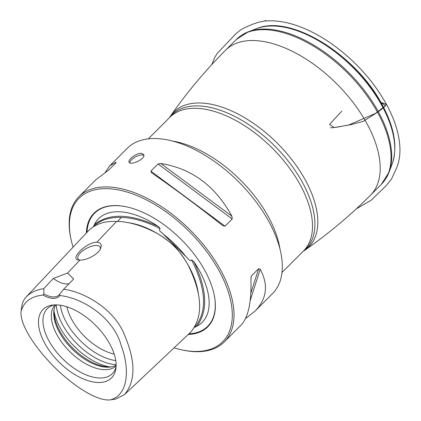<?xml version="1.0" encoding="UTF-8"?>
<svg xmlns="http://www.w3.org/2000/svg" width="421" height="421" viewBox="0 0 421 421"><rect width="100%" height="100%" fill="white"/><g stroke="black" fill="none" stroke-linecap="round" stroke-linejoin="round"><path stroke-width="0.63" d="M245.459 318.65L255.079 311.082L272.587 293.553A102.74 55.051 -135 0 0 238.812 181.998A102.74 55.051 -135 0 0 127.216 148.334L109.707 165.863L105.303 172.331M110.139 399.908L115.664 399.061L124.411 394.672C135.557 381.452 135.778 362.013 125.058 336.353C115.701 310.203 85.263 292.016 63.65 289.248L73.664 279.012L67.581 273.071L53.309 278.428L43.779 288.674C36.564 289.69 30.765 292.385 26.381 296.763C24.044 299.131 22.55 302.12 21.892 305.73L21.05 311.256C23.876 301.668 31.217 296.258 43.074 295.037L43.942 293.884A20.55 11.009 -135 0 0 59.014 294.989A20.55 11.009 -135 0 0 59.582 294.332L59.814 295.516C83.668 298.131 113.702 318.139 121.211 345.509C130.326 370.259 127.852 395.477 110.139 399.908C95.683 401.292 71.349 383.994 54.051 366.765C36.922 349.662 19.613 325.554 21.05 311.256M79.89 260.104C86.573 260.483 98.588 254.252 100.64 248.322C102.003 244.633 100.766 242.575 96.93 242.143C86.279 242.201 69.349 259.21 78.532 259.962L79.89 260.104L67.581 273.071M124.411 394.672L190.813 332.048C203.211 317.134 202.527 295.258 188.761 266.414C181.225 251.616 170.063 240.291 155.286 232.45C141.309 225.309 128.421 221.625 116.612 221.404C104.834 220.957 95.609 223.919 88.936 230.298L26.381 296.763M114.196 354.045A43.2 23.15 45 0 1 71.586 319.202A43.2 23.15 45 0 1 66.892 306.788M59.582 294.332L63.65 289.248M43.779 288.674L43.942 293.884M44.442 342.741A48.399 25.934 -135 0 0 85.889 379.958A48.399 25.934 -135 0 0 115.864 368.791A48.399 25.934 -135 0 0 95.62 325.338A48.399 25.934 -135 0 0 52.146 305.136A48.399 25.934 -135 0 0 44.442 342.741M59.814 295.516A21.576 11.562 45 0 1 43.074 295.037M182.519 350.014A102.74 55.051 -135 0 0 183.077 350.135A102.74 55.051 -135 0 0 224.277 341.915A102.74 55.051 -135 0 0 190.502 230.355A102.74 55.051 -135 0 0 78.906 196.691A102.74 55.051 -135 0 0 70.728 237.907A102.74 55.051 -135 0 0 70.849 238.465M141.209 153.302L143.603 154.428C146.408 158.601 130.557 165.974 129.1 162.174C127.421 159.943 136.304 152.986 141.209 153.302M222.577 225.493L225.046 226.177L232.213 219.004L231.866 216.194C215.489 186.077 191.823 168.516 160.859 163.506L158.028 163.958L150.86 171.136L151.571 172.81C172.899 187.461 196.57 205.022 222.577 225.493L222.756 225.635M255.079 311.082C266.898 298.768 268.609 284.833 260.21 269.277L258.704 268.619L251.537 275.797L250.921 278.581C251.653 301.81 248.364 317.323 241.054 325.123L224.277 341.915M78.906 196.691L95.683 179.899L108.855 169.931L116.022 162.753L115.922 162.217L109.707 165.863M116.022 162.753L115.922 162.217L115.617 163.159M163.269 234.118L186.14 256.789A74.149 39.732 -135 0 0 163.269 234.118C161.932 232.566 157.791 230.25 160.18 228.698L158.291 226.424A73.286 39.269 -135 0 0 94.362 224.593L93.494 226.598M174.052 347.851A101.508 54.388 -135 0 0 181.961 349.898A101.508 54.388 -135 0 0 228.008 291A101.508 54.388 -135 0 0 129.815 192.913A101.508 54.388 -135 0 0 70.965 239.017A101.508 54.388 -135 0 0 73.086 247.138M188.219 334.49A80.4 43.079 -135 0 0 214.142 294.611A80.4 43.079 -135 0 0 126.221 206.785A80.4 43.079 -135 0 0 86.358 233.034M194.549 327.391L196.87 326.228A73.286 39.269 -135 0 0 193.918 261.746L191.618 259.868C190.082 262.262 187.703 258.126 186.14 256.789M194.718 327.233L195.086 327.049M116.08 366.812A45.957 24.623 45 0 1 114.817 370.196A45.957 24.623 45 0 1 84.274 374.08A45.957 24.623 45 0 1 48.626 340.257A45.957 24.623 45 0 1 50.736 306.188A45.957 24.623 45 0 1 54.12 304.92M116.117 365.928A43.2 23.15 45 0 1 56.624 334.174A43.2 23.15 45 0 1 55.009 304.878M116.128 365.228A43.2 23.15 45 0 1 110.844 366.97A43.2 23.15 45 0 1 59.077 331.722A43.2 23.15 45 0 1 53.967 310.156A43.2 23.15 45 0 1 55.709 304.867M111.744 366.812A44.389 23.787 45 0 1 59.498 330.469A44.389 23.787 45 0 1 54.125 309.251M53.309 278.428A20.55 11.009 -135 0 0 69.176 283.601M143.808 155.36A8.22 3.426 -28.1 0 0 142.088 154.949A8.22 3.426 -28.1 0 0 134.294 157.575A8.22 3.426 -28.1 0 0 129.763 162.78M100.24 249.148A12.535 5.226 -28.1 0 0 100.109 247.048A12.535 5.226 -28.1 0 0 96.53 245.464A12.535 5.226 -28.1 0 0 83.284 250.4A12.535 5.226 -28.1 0 0 77.996 258.857A12.535 5.226 -28.1 0 0 79.532 260.089M380.916 102.398L385.541 105.697L375.7 113.286L348.499 125.116L334.142 127.537L329.538 124.421L341.815 111.118M303.02 251.463A94.793 50.794 -135 0 0 274.771 146.003A94.793 50.794 -135 0 0 169.279 117.859M282.023 272.482L303.557 250.921A94.52 50.646 -135 0 0 272.482 148.292A94.52 50.646 -135 0 0 169.816 117.322L148.281 138.877M302.946 251.532L305.046 250.069A95.404 51.12 -135 0 0 277.423 143.34A95.404 51.12 -135 0 0 170.668 115.833L169.205 117.933M241.722 35.19A102.235 54.783 45 0 1 248.506 31.707A102.235 54.783 45 0 1 377.495 110.186A102.235 54.783 45 0 1 389.093 172.142L381.331 184.351L370.506 195.186A102.492 54.919 -135 0 0 336.805 83.895A102.492 54.919 -135 0 0 225.482 50.315C205.227 70.602 186.956 92.441 170.668 115.833M381.331 184.351A102.492 54.919 -135 0 0 376.811 111.039A102.492 54.919 -135 0 0 236.307 39.479L225.482 50.315M392.24 163.769A98.44 52.746 -135 0 0 381.073 104.113A98.44 52.746 -135 0 0 256.878 28.544C290.501 14.188 354.85 54.141 381.247 102.987C394.267 126.442 397.929 146.703 392.24 163.769L389.093 172.142A102.235 54.783 45 0 1 385.61 178.93M288.348 28.128A95.914 51.394 45 0 1 380.868 102.666A95.914 51.394 45 0 1 392.625 132.299M279.87 248.516A94.52 50.646 -135 0 0 172.247 141.009M96.93 242.143L116.612 221.404M188.903 333.848A79.958 42.847 -135 0 0 214.1 294.411M126.421 206.827A79.958 42.847 -135 0 0 87 232.355M196.87 326.228C208.174 311.14 207.19 289.643 193.918 261.746M158.291 226.424C130.421 213.526 109.113 212.915 94.362 224.593M160.18 228.698C146.15 221.446 133.194 217.71 121.311 217.483C109.597 217.041 100.435 219.983 93.82 226.314L93.636 226.509M198.449 294.242C196.381 278.465 188.519 262.515 174.857 246.39C158.801 232.466 142.84 224.493 126.979 222.488M117.454 221.541L121.311 217.483M194.707 327.238L194.791 327.164C207.437 311.856 206.379 289.422 191.618 259.868M150.86 171.136L225.046 226.177M158.028 163.958L232.213 219.004M160.859 163.506L231.866 216.194M251.537 275.797L250.932 277.692M258.704 268.619L250.837 293.184M260.21 269.277L250.19 300.557M109.839 366.928A49.315 26.423 45 0 1 59.656 326.87A49.315 26.423 45 0 1 54.009 311.161M116.122 364.675A49.315 26.423 45 0 1 62.313 324.207A49.315 26.423 45 0 1 56.261 304.872M115.764 360.565A47.568 25.492 45 0 1 66.013 321.723A47.568 25.492 45 0 1 60.371 305.23M380.905 102.382L386.452 104.34C383.378 109.355 371.585 115.822 363.139 121.411L350.388 124.805C343.994 125.6 335.232 127.963 330.411 127.71M370.506 195.186C350.24 215.463 328.417 233.755 305.046 250.069M256.878 28.544L248.506 31.707L236.307 39.479M181.961 349.898L183.077 350.135M70.965 239.017L70.728 237.907M356.245 208.89L371.175 200.207L385.878 185.935L391.425 179.167L396.524 168.132C398.74 162.859 399.882 157.112 399.95 150.892C400.045 136.625 395.545 121.111 386.452 104.34C372.874 80.106 354.177 59.629 330.343 42.905C319.828 35.696 309.34 30.17 298.878 26.334C286.617 21.86 275.392 20.113 265.204 21.092C268.035 19.571 261.073 22.129 261.541 21.671L258.552 22.245L252.379 24.323L243.933 27.997L240.791 29.823L235.892 33.743L217.173 53.493L214.652 57.582L211.795 64.587"/></g></svg>
